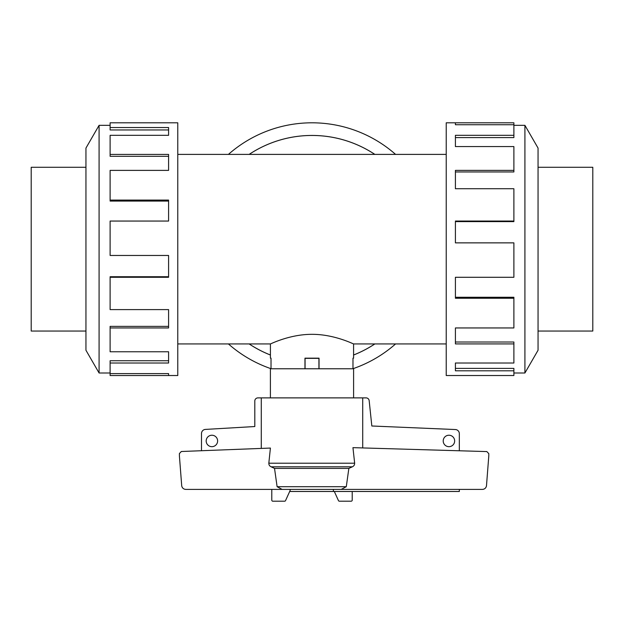 <?xml version="1.0" encoding="UTF-8"?>
<svg xmlns="http://www.w3.org/2000/svg" width="624" height="624" viewBox="0 0 624 624"><rect width="100%" height="100%" fill="white"/><g stroke="black" fill="none" stroke-linecap="round" stroke-linejoin="round"><path stroke-width="0.94" d="M374.829 154.393A113.701 113.701 0 0 0 249.171 154.393M177.778 154.393L446.222 154.393M270.418 358.16L271.019 358.16L270.418 358.16L270.418 343.933L177.778 343.933M270.418 343.933C270.052 344.292 289.559 334.238 312 334.331C334.441 334.238 353.948 344.292 353.582 343.933L353.582 358.16L352.981 358.16L353.582 358.16M446.222 343.933L353.582 343.933M271.019 358.16L271.019 368.768M304.964 368.768L304.964 358.16L319.036 358.16L319.036 368.768M352.981 368.768L352.981 358.16M85.948 167.287L31.2 167.287L31.2 331.048L85.948 331.048M538.052 167.287L592.8 167.287L592.8 331.048L538.052 331.048M110.113 372.996L99.083 372.996L85.948 350.251L85.948 148.075L99.083 125.33L110.113 125.33M99.083 372.996L99.083 125.33M110.113 127.53L168.589 127.53L168.589 135.322L168.589 129.964L110.113 129.964L110.113 122.803L177.778 122.803L177.778 375.523L110.113 375.523L110.113 373.604L168.589 373.604L168.589 375.523L168.589 373.604M168.589 135.322L110.113 135.322L110.113 154.424L168.589 154.424L168.589 170.383L110.113 170.383L110.113 200.086L168.589 200.086L168.589 221.052L110.113 221.052L110.113 255.466L168.589 255.466L168.589 277.282L110.113 277.282L110.113 309.598L168.589 309.598L168.589 327.951L110.113 327.951L110.113 351.764L168.589 351.764L168.589 363.012L110.113 363.012L110.113 373.604M110.113 363.012L110.113 360.734L168.589 360.734L168.589 351.764M110.113 327.951L110.113 326.375L168.589 326.375L168.589 309.598M110.113 277.282L110.113 276.721L168.589 276.721L168.589 255.466M168.589 221.052L168.589 201.068L110.113 201.068L110.113 200.086M168.589 170.383L168.589 156.32L110.113 156.32L110.113 154.424M513.887 372.996L524.917 372.996L538.052 350.251L538.052 148.075L524.917 125.33L513.887 125.33M455.411 124.73L455.411 122.803L513.887 122.803L513.887 124.73L455.411 124.73L455.411 122.803L446.222 122.803L446.222 375.523L513.887 375.523L513.887 370.804L455.411 370.804L455.411 363.012L455.411 368.371L513.887 368.371L513.887 370.804M271.019 368.698A126.36 126.36 0 0 1 228.423 343.933M228.423 154.393A126.36 126.36 0 0 1 395.577 154.393M249.14 154.393A113.724 113.724 0 0 1 374.86 154.393M374.86 343.933A113.724 113.724 0 0 1 353.582 355.017M270.403 397.886L270.403 368.768L353.597 368.768L353.597 397.886M217.62 440.957A5.717 5.717 0 0 1 211.903 446.675A5.717 5.717 0 0 1 206.177 440.957A5.717 5.717 0 0 1 211.903 435.232A5.717 5.717 0 0 1 217.62 440.957M454.654 440.957A5.717 5.717 0 0 1 448.937 446.675A5.717 5.717 0 0 1 443.212 440.957A5.717 5.717 0 0 1 448.937 435.232A5.717 5.717 0 0 1 454.654 440.957M459.334 489.403L459.334 491.486L333.372 491.486L333.372 489.403M201.497 450.723L201.497 433.563A4.157 4.157 0 0 1 205.156 429.429L254.803 426.535L254.803 401.006A3.12 3.12 0 0 1 257.923 397.886L261.277 397.886L261.277 448.414M362.723 447.938L362.723 397.886L366.077 397.886A3.12 3.12 0 0 1 369.151 400.468L371.826 425.997L455.536 429.546A4.157 4.157 0 0 1 459.334 433.696L459.334 450.778M271.783 489.403L271.783 500.152A1.037 1.037 0 0 0 272.828 501.197L284.614 501.197A1.037 1.037 0 0 0 285.566 500.565L290.152 490.448L290.152 489.403M333.372 491.486L289.676 491.486M304.964 358.363L319.036 358.363M305.066 368.768L305.066 358.363M318.934 368.768L318.934 358.363M352.217 491.486L352.217 500.152A1.037 1.037 0 0 1 351.172 501.197L339.386 501.197A1.037 1.037 0 0 1 338.434 500.565L334.324 491.486M181.319 451.503L270.41 448.063L268.819 463.203L354.658 463.203L352.95 447.65L486.853 451.581L488.803 453.664L488.803 455.809L486.47 485.971C485.932 488.101 484.567 489.247 482.375 489.403L341.188 489.403L346.289 486.704L348.855 468.398L352.349 466.807L271.097 466.807L274.529 468.398L277.111 486.704L282.103 489.403L185.827 489.403C183.635 489.247 182.27 488.101 181.724 485.971L179.4 455.809L179.4 453.57L181.319 451.503M351.959 466.97C354.081 466.12 354.923 464.623 354.494 462.462M268.975 462.462C268.546 464.615 269.389 466.12 271.495 466.97M362.723 397.886L261.277 397.886M341.188 489.403L282.103 489.403M346.289 486.704L277.111 486.704M348.855 468.398L274.529 468.398M270.418 355.017A113.724 113.724 0 0 1 249.14 343.933M395.577 343.933A126.36 126.36 0 0 1 352.981 368.698M455.411 363.012L513.887 363.012L513.887 343.91L455.411 343.91L455.411 327.951L455.411 342.014L513.887 342.014L513.887 343.91M455.411 327.951L513.887 327.951L513.887 298.249L455.411 298.249L455.411 277.282L455.411 297.266L513.887 297.266L513.887 298.249M455.411 277.282L513.887 277.282L513.887 242.869L455.411 242.869L455.411 221.052L513.887 221.052L513.887 221.614L455.411 221.614L455.411 242.869M513.887 221.052L513.887 188.737L455.411 188.737L455.411 170.383L513.887 170.383L513.887 171.959L455.411 171.959L455.411 188.737M513.887 170.383L513.887 146.57L455.411 146.57L455.411 135.322L513.887 135.322L513.887 137.6L455.411 137.6L455.411 146.57M513.887 135.322L513.887 124.73M524.917 125.33L524.917 372.996M319.036 358.16L304.964 358.16M249.171 343.933A113.701 113.701 0 0 0 270.418 354.994M353.582 354.994A113.701 113.701 0 0 0 374.829 343.933"/></g></svg>
